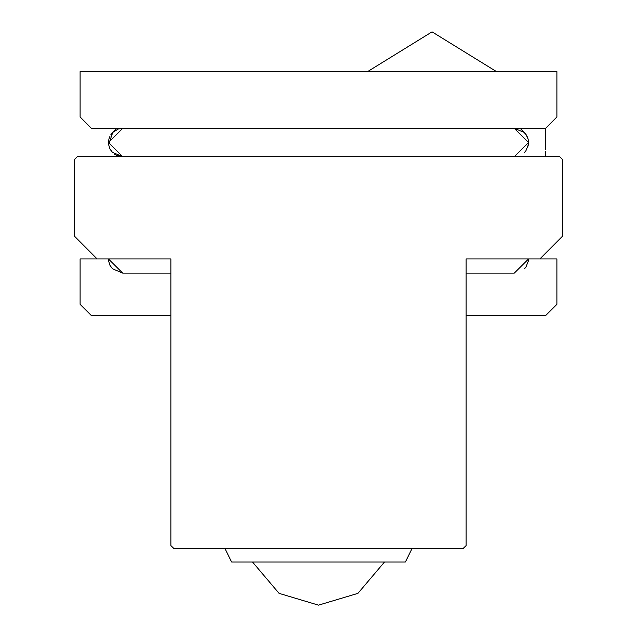 <?xml version="1.0" encoding="UTF-8"?>
<svg xmlns="http://www.w3.org/2000/svg" width="637" height="637" viewBox="0 0 637 637"><rect width="100%" height="100%" fill="white"/><g stroke="black" fill="none" stroke-linecap="round" stroke-linejoin="round"><path stroke-width="0.96" d="M412.155 548.385L405.347 562.009L231.653 562.009L224.845 548.385M545.519 151.264L545.232 156.726M545.232 149.488L545.232 147.712M545.551 147.712L545.232 138.85M545.232 131.755L545.551 139.2M545.551 128.913L545.551 131.755M520.254 128.348L526.162 134.702L524.291 132.424L514.33 128.348L528.519 142.537L514.33 156.726L122.67 156.726L108.481 142.537L122.67 128.348L514.33 128.348L524.291 132.424L526.162 134.694L528.129 139.224L528.368 144.591L525.939 150.698L524.593 152.339L525.939 150.698L528.368 144.599L528.28 139.909M252.483 562.009L279.07 593.405L318.5 605.15L357.93 593.405L384.517 562.009M116.746 128.348L112.709 132.424L118.315 129.032L122.328 128.348M80.095 116.993L80.095 71.583L556.905 71.583L556.905 116.993L545.551 128.348L91.449 128.348L80.095 116.993M559.74 156.726L77.26 156.726L74.425 159.569L74.425 236.192L97.127 258.901L170.915 258.901L170.915 545.551L173.758 548.385L463.242 548.385L466.085 545.551L466.085 258.901L539.873 258.901L562.575 236.192L562.575 159.569L559.74 156.726L77.26 156.726L74.425 159.569L74.425 236.192L97.127 258.901L80.095 258.901L80.095 304.311L91.449 315.665L170.915 315.665L91.449 315.665L80.095 304.311L80.095 258.901L170.915 258.901L170.915 545.551L173.758 548.385L463.242 548.385L466.085 545.551L466.085 258.901L556.905 258.901L539.873 258.901L562.575 236.192L562.575 159.569L559.74 156.726M527.532 147.744L528.368 144.599L528.129 139.224L526.974 136.095M523.471 131.676L522.037 130.625M116.34 155.237L122.67 156.726L112.407 152.339L109.994 148.915L108.632 144.599L112.709 132.424L110.83 134.71M118.251 129.048L117.272 129.415M110.026 136.095L108.871 139.232M108.72 139.933L108.632 144.591L109.883 148.684M110.058 149.042L110.655 150.093M114.111 153.859L115.464 154.767M545.551 315.665L466.085 315.665L545.551 315.665L556.905 304.311L556.905 258.901L556.905 304.311L545.551 315.665M432.021 31.85L496.446 71.583L432.021 31.85L367.605 71.583M545.519 128.913L545.439 128.348L545.519 128.913M545.511 131.755L545.511 133.523M545.511 137.425L545.535 138.85M545.511 143.102L545.232 144.878M545.511 147.712L545.511 149.488M545.527 155.874L545.543 156.726M528.527 258.901L528.368 260.955L528.519 258.901L514.33 273.09L466.085 273.09M170.915 273.09L122.67 273.09L108.481 258.901L108.632 260.963L108.473 258.901M528.368 260.963L525.939 267.062L524.593 268.703L525.939 267.062L528.368 260.963M122.67 273.09L112.407 268.703L109.994 265.279L108.632 260.963L109.994 265.279L112.407 268.703L122.67 273.09M526.162 134.694L528.129 139.224M122.67 156.726L112.407 152.339L109.994 148.915L108.632 144.599L112.709 132.424L118.315 129.032L122.67 128.348"/></g></svg>
